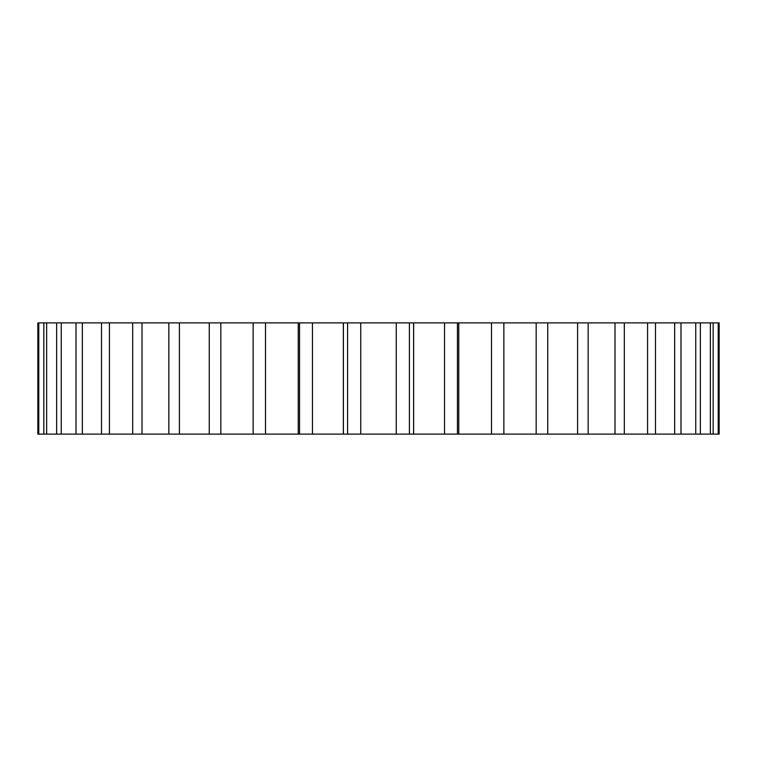 <?xml version="1.0" encoding="UTF-8"?>
<svg xmlns="http://www.w3.org/2000/svg" width="757" height="757" viewBox="0 0 757 757"><rect width="100%" height="100%" fill="white"/><g stroke="black" fill="none" stroke-linecap="round" stroke-linejoin="round"><path stroke-width="1.14" d="M43.84 434.121L718.213 434.121L718.213 322.879L37.85 322.879L37.85 434.121L43.84 434.121L43.84 322.879M253.131 434.121L253.141 322.879L253.131 434.121M718.213 322.879L719.15 322.879L719.15 434.121L718.213 434.121M503.859 322.879L503.859 434.121L503.869 322.879M713.16 434.121L713.16 322.879M710.35 434.121L710.35 322.879M700.348 434.121L700.348 322.879M695.74 434.121L695.74 322.879M680.988 434.121L680.988 322.879M674.667 434.121L674.667 322.879M655.477 434.121L655.477 322.879M647.576 434.121L647.576 322.879M624.317 434.121L624.317 322.879M614.996 434.121L614.996 322.879M588.161 434.121L588.161 322.879M577.6 434.121L577.6 322.879M547.737 434.121L547.737 322.879M536.164 434.121L536.164 322.879M491.501 434.121L491.501 322.879M457.436 434.121L457.436 322.879M444.548 434.121L444.548 322.879M409.405 434.121L409.405 322.879M396.252 434.121L396.252 322.879M360.748 434.121L360.748 322.879M347.595 434.121L347.595 322.879M312.452 434.121L312.452 322.879M299.564 434.121L299.564 322.879M265.499 434.121L265.499 322.879M220.836 434.121L220.836 322.879M209.263 434.121L209.263 322.879M179.4 434.121L179.4 322.879M168.839 434.121L168.839 322.879M142.004 434.121L142.004 322.879M132.683 434.121L132.683 322.879M109.424 434.121L109.424 322.879M101.523 434.121L101.523 322.879M82.333 434.121L82.333 322.879M76.012 434.121L76.012 322.879M61.26 434.121L61.26 322.879M56.652 434.121L56.652 322.879M46.65 434.121L46.65 322.879M38.787 434.121L38.787 322.879M298.239 434.121L298.239 322.879M343.394 434.121L343.394 322.879M343.347 434.121L343.347 322.879M413.653 434.121L413.653 322.879M413.606 434.121L413.606 322.879M458.761 434.121L458.761 322.879"/></g></svg>
